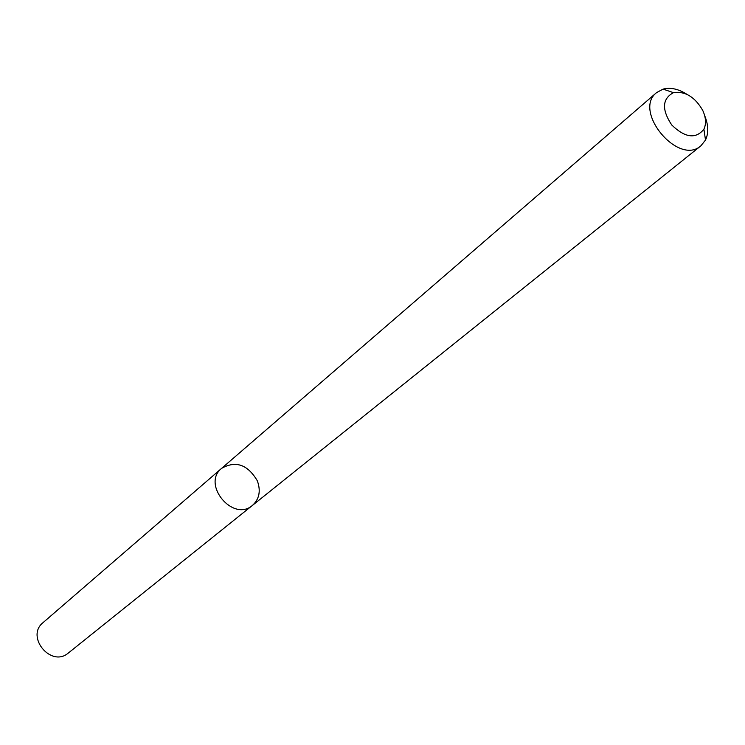 <?xml version="1.0" encoding="UTF-8"?>
<svg xmlns="http://www.w3.org/2000/svg" width="745" height="745" viewBox="0 0 745 745"><rect width="100%" height="100%" fill="white"/><g stroke="black" fill="none" stroke-linecap="round" stroke-linejoin="round"><path stroke-width="1.12" d="M252.462 505.389C233.138 522.496 201.299 484.25 221.628 468.354C235.792 460.345 247.694 464.508 257.342 480.842C260.964 490.918 259.335 499.103 252.462 505.389C233.138 522.496 201.299 484.25 221.628 468.354L43.07 622.606C25.2 636.696 51.275 668.023 68.363 653.002L700.896 145.824C678.416 166.209 632.458 111.005 656.587 92.603L663.106 89.111C670.565 87.193 678.537 88.953 687.011 94.382M704.658 115.587C708.467 124.909 708.746 133.066 705.506 140.051L700.896 145.824M702.74 110.428C705.99 117.57 706.381 123.838 703.904 129.22C695.802 139.25 685.093 137.853 671.767 125.02C661.569 109.59 662.137 98.796 673.471 92.659C685.186 90.992 694.945 96.924 702.74 110.428M656.587 92.603L221.628 468.354M673.471 92.659L663.106 89.111M703.904 129.22L705.506 140.051"/></g></svg>
